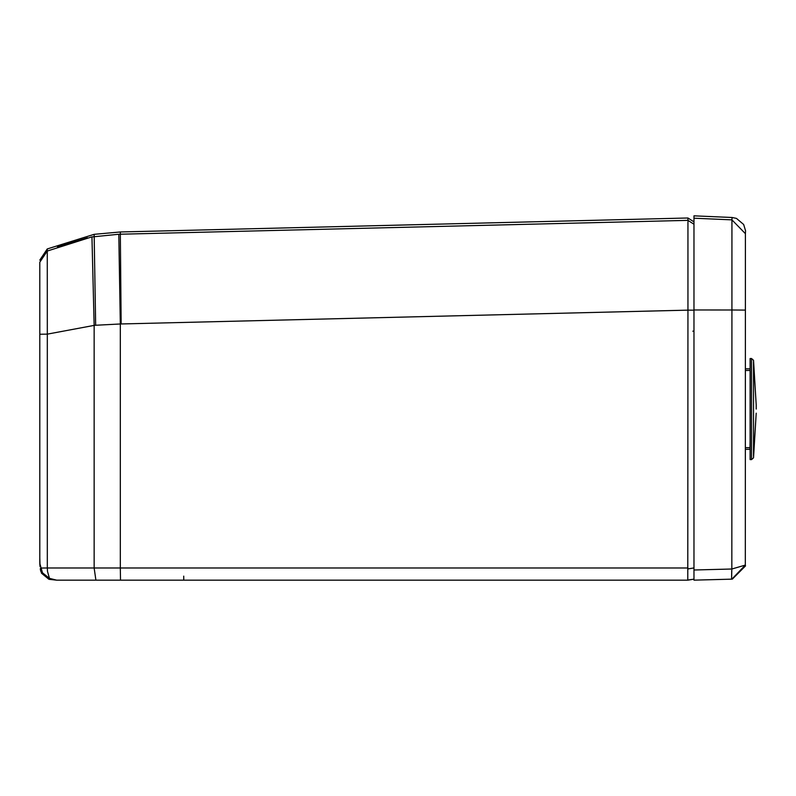 <?xml version="1.0" encoding="UTF-8"?>
<svg xmlns="http://www.w3.org/2000/svg" width="796" height="796" viewBox="0 0 796 796"><rect width="100%" height="100%" fill="white"/><g stroke="black" fill="none" stroke-linecap="round" stroke-linejoin="round"><path stroke-width="1.19" d="M750.121 447.67L745.424 447.67M750.121 370.458L745.424 370.458M751.523 358.518L751.523 459.6L750.121 459.6L750.121 358.518L751.523 358.518L753.523 360.299L756.2 404.955M750.011 447.67L749.981 449.332L745.414 449.332M745.424 368.817L750.121 368.817M118.803 234.253L120.315 323.982L95.659 325.256L94.147 234.332L47.272 248.939L47.272 251.038L91.51 236.989L118.803 234.253L687.943 220.363L687.943 217.995L693.973 221.875L693.973 218.204L731.932 219.865L732.101 217.497L693.973 215.835L693.973 580.145L731.584 579.16L731.753 569.011L731.584 579.16L693.973 580.145M693.973 238.462L693.973 233.726L693.973 238.462M693.973 521.45L693.973 520.604M692.818 331.186L693.973 331.166M731.584 579.16L731.832 569.011L745.315 565.1L731.862 579.15M745.315 565.1L745.394 310.092L731.922 309.992L731.932 219.865L745.404 233.656L745.394 310.092M732.101 217.497L736.449 218.393L743.663 224.502L745.553 230.79L745.404 233.656M749.981 449.332L750.121 439.591M40.059 566.772L39.8 558.016L39.8 563.389L42.467 572.792L41.531 573.239L40.278 568.692L41.163 568.036L47.312 567.986L47.491 571.409L49.471 578.354L56.665 580.165L687.933 580.165L95.898 580.165L94.147 567.986L47.312 567.986L47.312 334.141L39.8 334.24L39.8 563.389L39.8 262.202L47.272 251.038L47.312 334.141L94.147 325.395L94.147 567.986L120.315 567.976L120.315 323.982L121.151 323.962L120.315 231.974L687.943 217.995M92.913 236.75L92.246 236.87M91.948 236.919L94.147 325.395L95.659 325.256M87.431 237.775L57.421 247.009M121.151 323.962L687.943 310.142L687.943 220.363L693.973 224.243L693.973 310.171L687.943 310.142L687.784 580.165M183.727 576.135L183.767 580.165L687.933 580.165L693.973 579.16L687.933 580.015M731.753 569.011L693.973 570.006L693.973 567.926L687.993 568.921M183.767 580.165L95.898 580.165M56.665 580.165L49.213 579.339L41.531 573.239L48.884 579.259L49.471 578.354L42.467 572.792M751.523 459.6L753.523 457.829L753.523 360.299M693.973 309.972L731.922 309.992L731.832 569.011M687.943 567.976L120.315 567.976L120.504 580.165M47.312 567.986L94.147 567.986M756.2 409.064L756.2 405.025L756.2 409.064M753.523 457.829L756.2 413.174M732.34 579.13L745.553 565.866M94.147 234.332L120.315 231.974M693.973 579.16L688.242 580.115M693.376 579.259L690.45 579.747M39.81 563.837L39.939 565.687M40.317 569.07L40.745 571.239M47.272 248.939L39.8 260.103"/></g></svg>
